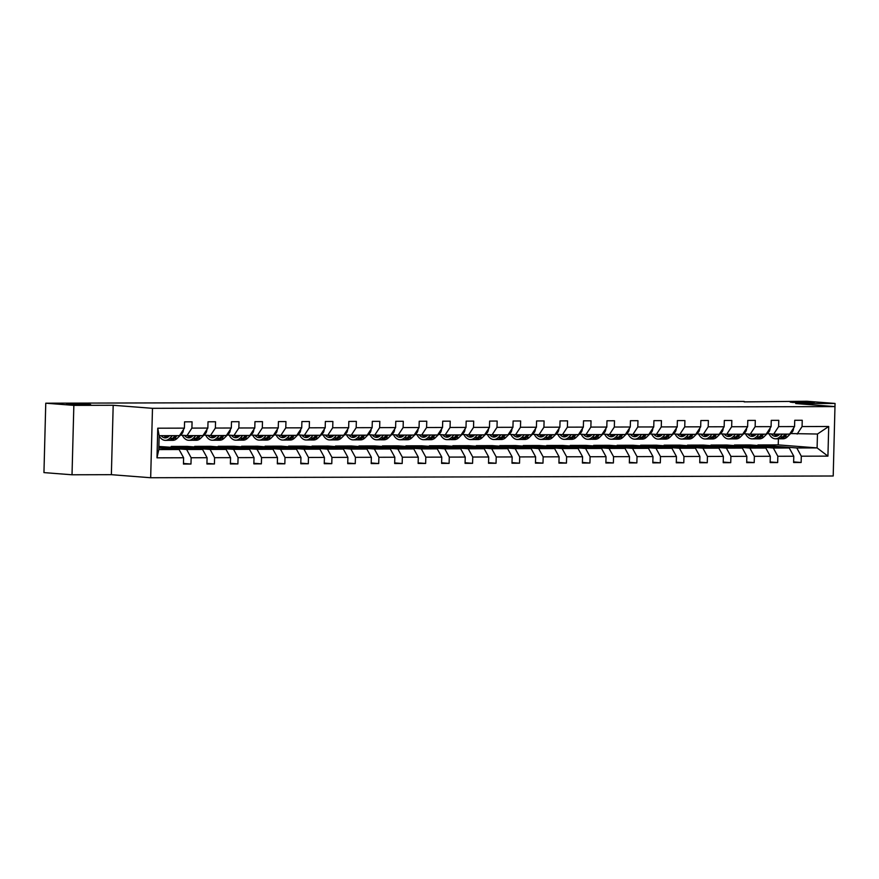 <?xml version="1.0" encoding="UTF-8"?>
<svg xmlns="http://www.w3.org/2000/svg" width="879" height="879" viewBox="0 0 879 879"><rect width="100%" height="100%" fill="white"/><g stroke="black" fill="none" stroke-linecap="round" stroke-linejoin="round"><path stroke-width="1.32" d="M792.583 402.428L790.188 402.088L798.429 401.868L814.218 402.714L792.583 402.428M68.98 404.263L66.595 403.922L74.825 403.703L90.625 404.549L68.98 404.263M111.369 474.682L113.182 405.274L73.847 405.373L72.023 474.781L111.369 474.682L150.672 477.736L833.204 476L835.05 403.45L806.977 401.263L744.15 401.879M72.023 474.781L43.95 472.605L45.763 403.197L73.847 405.373M757.918 445.543L757.929 444.939L796.792 447.96L817.096 447.905L827.93 456.135L801.296 456.201L801.143 462.486L793.627 461.904M757.929 444.939L778.245 444.895L817.096 447.905L817.459 434.028L790.65 433.567M796.792 447.96L801.296 456.201M835.05 403.45L795.715 403.549L835.017 406.592L152.485 408.317L150.672 477.736M734.448 445.598L734.47 445.005L773.322 448.015L789.265 447.982L793.781 456.223L793.616 462.508L801.143 462.486M793.781 456.223L777.838 456.267L777.673 462.552L770.158 461.969M710.979 445.664L711.001 445.06L749.853 448.081L765.807 448.037L770.312 456.278L770.147 462.563L777.673 462.552M770.312 456.278L754.369 456.322L754.204 462.607L746.7 462.024M687.51 445.719L687.532 445.126L726.384 448.136L742.337 448.092L746.842 456.344L746.678 462.629L754.204 462.607M746.842 456.344L730.899 456.377L730.735 462.662L723.23 462.079M664.052 445.785L664.063 445.181L702.914 448.191L718.868 448.158L723.373 456.399L723.208 462.684L730.735 462.662M723.373 456.399L707.43 456.443L707.265 462.728L699.761 462.145M640.582 445.84L640.593 445.235L679.456 448.257L695.399 448.213L699.904 456.465L699.739 462.739L707.265 462.728M699.904 456.465L683.961 456.498L683.796 462.783L676.292 462.2M617.113 445.895L617.124 445.301L655.987 448.312L671.93 448.279L676.445 456.52L676.281 462.804L683.796 462.783M676.445 456.52L660.492 456.564L660.327 462.848L652.822 462.266M593.644 445.961L593.655 445.356L632.517 448.378L648.46 448.334L652.976 456.575L652.811 462.859L660.327 462.848M652.976 456.575L637.022 456.619L636.857 462.903L629.353 462.321M570.174 446.016L570.185 445.422L609.048 448.433L624.991 448.389L629.507 456.64L629.342 462.925L636.857 462.903M629.507 456.64L613.553 456.673L613.388 462.958L605.884 462.376M546.705 446.082L546.727 445.477L585.579 448.488L601.522 448.455L606.038 456.695L605.873 462.98L613.388 462.958M606.038 456.695L590.095 456.739L589.93 463.024L582.414 462.442M523.236 446.136L523.258 445.532L562.11 448.554L578.052 448.51L582.568 456.761L582.403 463.035L589.93 463.024M582.568 456.761L566.625 456.794L566.461 463.079L558.956 462.497M499.766 446.202L499.788 445.598L538.64 448.609L554.594 448.576L559.099 456.816L558.934 463.101L566.461 463.079M559.099 456.816L543.156 456.86L542.991 463.145L535.487 462.563M476.297 446.257L476.319 445.653L515.171 448.675L531.125 448.631L535.63 456.871L535.465 463.156L542.991 463.145M535.63 456.871L519.687 456.915L519.522 463.2L512.017 462.618M452.839 446.312L452.85 445.719L491.713 448.729L507.655 448.686L512.16 456.937L511.996 463.222L519.522 463.2M512.16 456.937L496.217 456.97L496.053 463.255L488.548 462.673M429.37 446.378L429.381 445.774L468.243 448.784L484.186 448.751L488.691 456.992L488.526 463.277L496.053 463.255M488.691 456.992L472.748 457.036L472.583 463.321L465.079 462.739M405.9 446.433L405.911 445.829L444.774 448.85L460.717 448.806L465.233 457.058L465.068 463.343L472.583 463.321M465.233 457.058L449.279 457.091L449.114 463.376L441.61 462.793M382.431 446.499L382.442 445.895L421.305 448.905L437.248 448.872L441.763 457.113L441.599 463.398L449.114 463.376M441.763 457.113L425.81 457.157L425.645 463.442L418.14 462.859M358.962 446.554L358.973 445.95L397.835 448.971L413.778 448.927L418.294 457.168L418.129 463.453L425.645 463.442M418.294 457.168L402.34 457.212L402.186 463.497L394.671 462.914M335.492 446.609L335.514 446.016L374.366 449.026L390.309 448.982L394.825 457.234L394.66 463.519L402.186 463.497M394.825 457.234L378.882 457.267L378.717 463.552L371.202 462.969M312.023 446.675L312.045 446.071L350.897 449.081L366.851 449.048L371.356 457.289L371.191 463.574L378.717 463.552M371.356 457.289L355.413 457.333L355.248 463.618L347.743 463.035M288.554 446.73L288.576 446.125L327.427 449.147L343.381 449.103L347.886 457.355L347.721 463.64L355.248 463.618M347.886 457.355L331.943 457.388L331.779 463.672L324.274 463.09M265.084 446.796L265.106 446.191L303.958 449.202L319.912 449.169L324.417 457.41L324.252 463.694L331.779 463.672M324.417 457.41L308.474 457.454L308.309 463.738L300.805 463.156M241.626 446.851L241.637 446.246L280.5 449.268L296.443 449.224L300.948 457.465L300.783 463.749L308.309 463.738M300.948 457.465L285.005 457.509L284.84 463.793L277.335 463.211M218.157 446.906L218.168 446.312L257.031 449.323L272.973 449.279L277.478 457.53L277.325 463.815L284.84 463.793M277.478 457.53L261.535 457.563L261.371 463.848L253.866 463.266M194.688 446.971L194.698 446.367L233.561 449.378L249.504 449.345L254.02 457.585L253.855 463.87L261.371 463.848M254.02 457.585L238.066 457.629L237.901 463.914L230.397 463.332M171.218 447.026L171.229 446.422L210.092 449.444L226.035 449.4L230.551 457.651L230.386 463.936L237.901 463.914M230.551 457.651L214.597 457.684L214.432 463.969L206.928 463.387M158.846 447.345L186.623 449.499L202.566 449.466L207.081 457.706L206.917 463.991L214.432 463.969M207.081 457.706L191.139 457.75L190.974 464.035L183.458 463.453M183.612 457.761L156.989 457.838L157.759 428.194L184.392 428.128L179.47 435.643L159.154 435.687L158.791 449.576L179.096 449.521L183.612 457.761L183.447 464.046L190.974 464.035M191.908 428.106L207.851 428.062L202.928 435.577L186.985 435.621L191.908 428.106L192.072 421.821L184.557 421.843L184.392 428.128M215.377 428.051L231.32 428.007L226.397 435.523L210.455 435.555L215.377 428.051L215.542 421.766L208.015 421.777L207.851 428.062M238.846 427.985L254.789 427.952L249.867 435.457L233.924 435.501L238.846 427.985L239.011 421.7L231.485 421.722L231.32 428.007M262.316 427.93L278.258 427.886L273.336 435.402L257.393 435.446L262.316 427.93L262.48 421.645L254.954 421.667L254.789 427.952M285.785 427.864L301.728 427.831L296.805 435.347L280.862 435.38L285.785 427.864L285.95 421.59L278.423 421.601L278.258 427.886M309.254 427.809L325.197 427.765L320.275 435.281L304.332 435.325L309.254 427.809L309.419 421.524L301.893 421.546L301.728 427.831M332.712 427.754L348.666 427.71L343.744 435.226L327.79 435.259L332.712 427.754L332.877 421.47L325.362 421.481L325.197 427.765M356.182 427.688L372.136 427.655L367.213 435.16L351.259 435.204L356.182 427.688L356.347 421.404L348.831 421.426L348.666 427.71M379.651 427.633L395.605 427.59L390.672 435.105L374.729 435.149L379.651 427.633L379.816 421.349L372.3 421.371L372.136 427.655M403.12 427.568L419.063 427.535L414.141 435.05L398.198 435.083L403.12 427.568L403.285 421.283L395.77 421.305L395.605 427.59M426.59 427.513L442.533 427.469L437.61 434.984L421.667 435.028L426.59 427.513L426.754 421.228L419.228 421.25L419.063 427.535M450.059 427.458L466.002 427.414L461.079 434.929L445.137 434.962L450.059 427.458L450.224 421.173L442.697 421.184L442.533 427.469M473.528 427.392L489.471 427.359L484.549 434.863L468.606 434.907L473.528 427.392L473.693 421.107L466.167 421.129L466.002 427.414M496.998 427.337L512.94 427.293L508.018 434.808L492.075 434.852L496.998 427.337L497.162 421.052L489.636 421.074L489.471 427.359M520.467 427.271L536.41 427.238L531.487 434.753L515.533 434.786L520.467 427.271L520.632 420.986L513.105 421.008L512.94 427.293M543.925 427.216L559.879 427.172L554.957 434.687L539.003 434.731L543.925 427.216L544.09 420.931L536.575 420.953L536.41 427.238M567.394 427.161L583.348 427.117L578.426 434.633L562.472 434.666L567.394 427.161L567.559 420.876L560.044 420.887L559.879 427.172M590.864 427.095L606.807 427.062L601.884 434.567L585.941 434.611L590.864 427.095L591.029 420.81L583.513 420.832L583.348 427.117M614.333 427.04L630.276 426.996L625.354 434.512L609.411 434.556L614.333 427.04L614.498 420.755L606.971 420.777L606.807 427.062M637.802 426.974L653.745 426.941L648.823 434.457L632.88 434.49L637.802 426.974L637.967 420.689L630.441 420.711L630.276 426.996M661.272 426.919L677.215 426.875L672.292 434.391L656.349 434.435L661.272 426.919L661.437 420.634L653.91 420.656L653.745 426.941M684.741 426.864L700.684 426.82L695.761 434.336L679.819 434.369L684.741 426.864L684.906 420.58L677.379 420.591L677.215 426.875M708.21 426.798L724.153 426.765L719.231 434.27L703.288 434.314L708.21 426.798L708.375 420.514L700.849 420.536L700.684 426.82M731.669 426.744L747.622 426.7L742.7 434.215L726.746 434.259L731.669 426.744L731.833 420.459L724.318 420.481L724.153 426.765M755.138 426.678L771.092 426.645L766.169 434.149L750.216 434.193L755.138 426.678L755.303 420.393L747.787 420.415L747.622 426.7M778.607 426.623L794.561 426.579L789.628 434.094L773.685 434.138L778.607 426.623L778.772 420.338L771.257 420.36L771.092 426.645M797.154 434.072L802.077 426.568L802.241 420.283L794.726 420.294L794.561 426.579M802.077 426.568L828.71 426.491L827.93 456.135M45.763 403.197L744.161 401.428M773.685 434.138L767.191 433.633M734.47 445.005L750.413 444.961L789.265 447.982M773.322 448.015L777.838 456.267M750.216 434.193L743.722 433.688M711.001 445.06L726.944 445.016L765.807 448.037M749.853 448.081L754.369 456.322M726.746 434.259L720.253 433.754M687.532 445.126L703.475 445.082L742.337 448.092M726.384 448.136L730.899 456.377M703.288 434.314L696.783 433.808M664.063 445.181L680.005 445.137L718.868 448.158M702.914 448.191L707.43 456.443M679.819 434.369L673.314 433.863M640.593 445.235L656.536 445.203L695.399 448.213M679.456 448.257L683.961 456.498M656.349 434.435L649.845 433.929M617.124 445.301L633.067 445.257L671.93 448.279M655.987 448.312L660.492 456.564M632.88 434.49L626.375 433.984M593.655 445.356L609.608 445.312L648.46 448.334M632.517 448.378L637.022 456.619M609.411 434.556L602.906 434.05M570.185 445.422L586.139 445.378L624.991 448.389M609.048 448.433L613.553 456.673M585.941 434.611L579.448 434.105M546.727 445.477L562.67 445.433L601.522 448.455M585.579 448.488L590.095 456.739M562.472 434.666L555.978 434.16M523.258 445.532L539.201 445.499L578.052 448.51M562.11 448.554L566.625 456.794M539.003 434.731L532.509 434.226M499.788 445.598L515.731 445.554L554.594 448.576M538.64 448.609L543.156 456.86M515.533 434.786L509.04 434.281M476.319 445.653L492.262 445.62L531.125 448.631M515.171 448.675L519.687 456.915M492.075 434.852L485.571 434.347M452.85 445.719L468.793 445.675L507.655 448.686M491.713 448.729L496.217 456.97M468.606 434.907L462.101 434.402M429.381 445.774L445.323 445.73L484.186 448.751M468.243 448.784L472.748 457.036M445.137 434.962L438.632 434.457M405.911 445.829L421.865 445.796L460.717 448.806M444.774 448.85L449.279 457.091M421.667 435.028L415.163 434.523M382.442 445.895L398.396 445.851L437.248 448.872M421.305 448.905L425.81 457.157M398.198 435.083L391.693 434.578M358.973 445.95L374.926 445.917L413.778 448.927M397.835 448.971L402.34 457.212M374.729 435.149L368.235 434.644M335.514 446.016L351.457 445.972L390.309 448.982M374.366 449.026L378.882 457.267M351.259 435.204L344.766 434.698M312.045 446.071L327.988 446.027L366.851 449.048M350.897 449.081L355.413 457.333M327.79 435.259L321.296 434.764M288.576 446.125L304.519 446.092L343.381 449.103M327.427 449.147L331.943 457.388M304.332 435.325L297.827 434.819M265.106 446.191L281.049 446.147L319.912 449.169M303.958 449.202L308.474 457.454M280.862 435.38L274.358 434.874M241.637 446.246L257.58 446.213L296.443 449.224M280.5 449.268L285.005 457.509M257.393 435.446L250.889 434.94M218.168 446.312L234.111 446.268L272.973 449.279M257.031 449.323L261.535 457.563M233.924 435.501L227.419 434.995M194.698 446.367L210.652 446.323L249.504 449.345M233.561 449.378L238.066 457.629M210.455 435.555L203.95 435.061M171.229 446.422L187.183 446.389L226.035 449.4M210.092 449.444L214.597 457.684M186.985 435.621L180.492 435.116M158.879 446.455L202.566 449.466M186.623 449.499L191.139 457.75M157.759 428.194L159.154 435.687M113.182 405.274L152.485 408.317M778.245 444.895L778.398 438.808M158.835 447.949L179.096 449.521M158.791 449.576L156.989 457.838M828.71 426.491L817.459 434.028M169.559 435.665L168.966 436.248A11.921 7.142 89.9 0 1 165.34 437.918A11.921 7.142 89.9 0 1 161.176 435.687M172.438 435.654L169.713 438.357A14.372 8.603 89.9 0 1 165.351 440.357A14.372 8.603 89.9 0 1 159.143 435.973M183.37 429.611L183.403 429.699A4.977 2.978 89.9 0 1 181.953 433.666L177.239 438.335A14.372 8.603 89.9 0 1 172.877 440.335L170.01 440.346A14.372 8.603 -90.1 0 0 174.372 438.335L177.097 435.643M175.295 435.654L172.57 438.346A14.372 8.603 89.9 0 1 168.208 440.346L165.351 440.357M164.032 435.676A11.921 7.142 -90.1 0 0 166.768 437.665M169.109 440.269A14.372 8.603 -90.1 0 0 170.01 440.346M167.68 437.248A11.921 7.142 89.9 0 1 165.834 435.676M193.028 435.599L192.435 436.193A11.921 7.142 89.9 0 1 188.809 437.852A11.921 7.142 89.9 0 1 184.48 435.424M195.907 435.599L193.182 438.291A14.372 8.603 89.9 0 1 188.82 440.291A14.372 8.603 89.9 0 1 182.261 435.248M206.84 429.545L206.873 429.644A4.977 2.978 89.9 0 1 205.422 433.6L200.698 438.269A14.372 8.603 89.9 0 1 196.336 440.28L193.479 440.28A14.372 8.603 -90.1 0 0 197.841 438.28L200.566 435.588M198.764 435.588L196.039 438.291A14.372 8.603 89.9 0 1 191.677 440.291L188.82 440.291M187.502 435.621A11.921 7.142 -90.1 0 0 190.238 437.61M192.578 440.203A14.372 8.603 -90.1 0 0 193.479 440.28M191.139 437.193A11.921 7.142 89.9 0 1 189.304 435.61M216.498 435.544L215.904 436.138A11.921 7.142 89.9 0 1 212.278 437.797A11.921 7.142 89.9 0 1 207.949 435.369M219.376 435.534L216.652 438.236A14.372 8.603 89.9 0 1 212.289 440.236A14.372 8.603 89.9 0 1 205.719 435.193M230.309 429.49L230.342 429.578A4.977 2.978 89.9 0 1 228.892 433.545L224.167 438.214A14.372 8.603 89.9 0 1 219.805 440.214L216.948 440.225A14.372 8.603 -90.1 0 0 221.31 438.225L224.035 435.523M222.233 435.534L219.508 438.225A14.372 8.603 89.9 0 1 215.146 440.225L212.289 440.236M210.971 435.555A11.921 7.142 -90.1 0 0 213.707 437.544M216.047 440.148A14.372 8.603 -90.1 0 0 216.948 440.225M214.608 437.138A11.921 7.142 89.9 0 1 212.773 435.555M239.967 435.49L239.374 436.072A11.921 7.142 89.9 0 1 235.748 437.731A11.921 7.142 89.9 0 1 231.419 435.303M242.846 435.479L240.121 438.171A14.372 8.603 89.9 0 1 235.759 440.181A14.372 8.603 89.9 0 1 229.188 435.138M253.778 429.435L253.811 429.523A4.977 2.978 89.9 0 1 252.361 433.479L247.636 438.16A14.372 8.603 89.9 0 1 243.274 440.159L240.417 440.159A14.372 8.603 -90.1 0 0 244.78 438.16L247.504 435.468M245.702 435.468L242.978 438.171A14.372 8.603 89.9 0 1 238.616 440.17L235.759 440.181M234.44 435.501A11.921 7.142 -90.1 0 0 237.176 437.489M239.517 440.082A14.372 8.603 -90.1 0 0 240.417 440.159M238.077 437.072A11.921 7.142 89.9 0 1 236.242 435.501M263.436 435.424L262.843 436.017A11.921 7.142 89.9 0 1 259.217 437.676A11.921 7.142 89.9 0 1 254.888 435.248M266.304 435.424L263.59 438.116A14.372 8.603 89.9 0 1 259.228 440.115A14.372 8.603 89.9 0 1 252.658 435.072M277.248 429.37L277.281 429.468A4.977 2.978 89.9 0 1 275.83 433.424L271.106 438.094A14.372 8.603 89.9 0 1 266.744 440.093L263.887 440.104A14.372 8.603 -90.1 0 0 268.249 438.105L270.974 435.413M269.172 435.413L266.447 438.105A14.372 8.603 89.9 0 1 262.085 440.104L259.228 440.115M257.91 435.446A11.921 7.142 -90.1 0 0 260.645 437.434M262.986 440.027A14.372 8.603 -90.1 0 0 263.887 440.104M261.546 437.017A11.921 7.142 89.9 0 1 259.712 435.435M286.895 435.369L286.301 435.951A11.921 7.142 89.9 0 1 282.686 437.621A11.921 7.142 89.9 0 1 278.357 435.193M289.773 435.358L287.048 438.061A14.372 8.603 89.9 0 1 282.686 440.06A14.372 8.603 89.9 0 1 276.127 435.017M300.706 429.315L300.75 429.402A4.977 2.978 89.9 0 1 299.299 433.369L294.575 438.039A14.372 8.603 89.9 0 1 290.213 440.038L287.356 440.049A14.372 8.603 -90.1 0 0 291.718 438.039L294.443 435.347M292.63 435.358L289.916 438.05A14.372 8.603 89.9 0 1 285.554 440.049L282.686 440.06M281.379 435.38A11.921 7.142 -90.1 0 0 284.115 437.368M286.455 439.972A14.372 8.603 -90.1 0 0 287.356 440.049M285.016 436.951A11.921 7.142 89.9 0 1 283.181 435.38M310.364 435.303L309.771 435.896A11.921 7.142 89.9 0 1 306.156 437.555A11.921 7.142 89.9 0 1 301.816 435.127M313.243 435.303L310.518 437.995A14.372 8.603 89.9 0 1 306.156 439.994A14.372 8.603 89.9 0 1 299.596 434.951M324.175 429.249L324.208 429.348A4.977 2.978 89.9 0 1 322.769 433.303L318.044 437.973A14.372 8.603 89.9 0 1 313.682 439.983L310.825 439.983A14.372 8.603 -90.1 0 0 315.187 437.984L317.912 435.292M316.099 435.292L313.374 437.984A14.372 8.603 89.9 0 1 309.012 439.994L306.156 439.994M304.837 435.325A11.921 7.142 -90.1 0 0 307.584 437.313M309.924 439.907A14.372 8.603 -90.1 0 0 310.825 439.983M308.485 436.896A11.921 7.142 89.9 0 1 306.65 435.314M333.833 435.248L333.24 435.841A11.921 7.142 89.9 0 1 329.625 437.5A11.921 7.142 89.9 0 1 325.285 435.072M336.712 435.237L333.987 437.94A14.372 8.603 89.9 0 1 329.625 439.939A14.372 8.603 89.9 0 1 323.065 434.896M347.644 429.194L347.677 429.282A4.977 2.978 89.9 0 1 346.227 433.248L341.513 437.918A14.372 8.603 89.9 0 1 337.151 439.918L334.295 439.929A14.372 8.603 -90.1 0 0 338.657 437.929L341.382 435.226M339.569 435.237L336.844 437.929A14.372 8.603 89.9 0 1 332.482 439.929L329.625 439.939M328.306 435.259A11.921 7.142 -90.1 0 0 331.053 437.248M333.383 439.852A14.372 8.603 -90.1 0 0 334.295 439.929M331.954 436.841A11.921 7.142 89.9 0 1 330.119 435.259M357.303 435.193L356.709 435.775A11.921 7.142 89.9 0 1 353.094 437.434A11.921 7.142 89.9 0 1 348.754 435.006M360.181 435.182L357.456 437.874A14.372 8.603 89.9 0 1 353.094 439.885A14.372 8.603 89.9 0 1 346.535 434.841M371.114 429.139L371.147 429.227A4.977 2.978 89.9 0 1 369.696 433.182L364.983 437.863A14.372 8.603 89.9 0 1 360.621 439.863L357.764 439.863A14.372 8.603 -90.1 0 0 362.126 437.863L364.84 435.171M363.038 435.171L360.313 437.874A14.372 8.603 89.9 0 1 355.951 439.874L353.094 439.885M351.776 435.204A11.921 7.142 -90.1 0 0 354.523 437.193M356.852 439.786A14.372 8.603 -90.1 0 0 357.764 439.863M355.424 436.775A11.921 7.142 89.9 0 1 353.589 435.193M380.772 435.127L380.178 435.72A11.921 7.142 89.9 0 1 376.553 437.379A11.921 7.142 89.9 0 1 372.224 434.951M383.651 435.127L380.926 437.819A14.372 8.603 89.9 0 1 376.564 439.819A14.372 8.603 89.9 0 1 370.004 434.775M394.583 429.073L394.616 429.172A4.977 2.978 89.9 0 1 393.166 433.127L388.452 437.797A14.372 8.603 89.9 0 1 384.09 439.797L381.222 439.808A14.372 8.603 -90.1 0 0 385.584 437.808L388.309 435.105M386.507 435.116L383.782 437.808A14.372 8.603 89.9 0 1 379.42 439.808L376.564 439.819M375.245 435.138A11.921 7.142 -90.1 0 0 377.981 437.138M380.321 439.731A14.372 8.603 -90.1 0 0 381.222 439.808M378.882 436.72A11.921 7.142 89.9 0 1 377.047 435.138M404.241 435.072L403.648 435.654A11.921 7.142 89.9 0 1 400.022 437.324A11.921 7.142 89.9 0 1 395.693 434.896M407.12 435.061L404.395 437.764A14.372 8.603 89.9 0 1 400.033 439.764A14.372 8.603 89.9 0 1 393.462 434.72M418.052 429.018L418.085 429.106A4.977 2.978 89.9 0 1 416.635 433.072L411.91 437.742A14.372 8.603 89.9 0 1 407.548 439.742L404.692 439.753A14.372 8.603 -90.1 0 0 409.054 437.742L411.779 435.05M409.977 435.05L407.252 437.753A14.372 8.603 89.9 0 1 402.89 439.753L400.033 439.764M398.714 435.083A11.921 7.142 -90.1 0 0 401.45 437.072M403.791 439.676A14.372 8.603 -90.1 0 0 404.692 439.753M402.351 436.654A11.921 7.142 89.9 0 1 400.516 435.083M427.71 435.006L427.117 435.599A11.921 7.142 89.9 0 1 423.491 437.259A11.921 7.142 89.9 0 1 419.162 434.83M430.589 435.006L427.864 437.698A14.372 8.603 89.9 0 1 423.502 439.698A14.372 8.603 89.9 0 1 416.932 434.655M441.522 428.952L441.555 429.051A4.977 2.978 89.9 0 1 440.104 433.006L435.38 437.676A14.372 8.603 89.9 0 1 431.018 439.687L428.161 439.687A14.372 8.603 -90.1 0 0 432.523 437.687L435.248 434.995M433.446 434.995L430.721 437.687A14.372 8.603 89.9 0 1 426.359 439.698L423.502 439.698M422.184 435.028A11.921 7.142 -90.1 0 0 424.92 437.017M427.26 439.61A14.372 8.603 -90.1 0 0 428.161 439.687M425.821 436.599A11.921 7.142 89.9 0 1 423.986 435.017M451.18 434.951L450.586 435.534A11.921 7.142 89.9 0 1 446.961 437.204A11.921 7.142 89.9 0 1 442.631 434.775M454.058 434.94L451.334 437.643A14.372 8.603 89.9 0 1 446.971 439.643A14.372 8.603 89.9 0 1 440.401 434.6M464.991 428.897L465.024 428.985A4.977 2.978 89.9 0 1 463.574 432.951L458.849 437.621A14.372 8.603 89.9 0 1 454.487 439.621L451.63 439.632A14.372 8.603 -90.1 0 0 455.992 437.632L458.717 434.929M456.915 434.94L454.19 437.632A14.372 8.603 89.9 0 1 449.828 439.632L446.971 439.643M445.653 434.962A11.921 7.142 -90.1 0 0 448.389 436.951M450.729 439.555A14.372 8.603 -90.1 0 0 451.63 439.632M449.29 436.544A11.921 7.142 89.9 0 1 447.455 434.962M474.638 434.896L474.045 435.479A11.921 7.142 89.9 0 1 470.43 437.138A11.921 7.142 89.9 0 1 466.101 434.709M477.517 434.885L474.792 437.577A14.372 8.603 89.9 0 1 470.43 439.577A14.372 8.603 89.9 0 1 463.87 434.545M488.449 428.842L488.493 428.93A4.977 2.978 89.9 0 1 487.043 432.886L482.318 437.566A14.372 8.603 89.9 0 1 477.956 439.566L475.099 439.566A14.372 8.603 -90.1 0 0 479.462 437.566L482.186 434.874M480.384 434.874L477.66 437.577A14.372 8.603 89.9 0 1 473.298 439.577L470.43 439.577M469.122 434.907A11.921 7.142 -90.1 0 0 471.858 436.896M474.199 439.489A14.372 8.603 -90.1 0 0 475.099 439.566M472.759 436.478A11.921 7.142 89.9 0 1 470.924 434.896M498.107 434.83L497.514 435.424A11.921 7.142 89.9 0 1 493.899 437.083A11.921 7.142 89.9 0 1 489.57 434.655M500.986 434.83L498.261 437.522A14.372 8.603 89.9 0 1 493.899 439.522A14.372 8.603 89.9 0 1 487.34 434.479M511.919 428.776L511.952 428.875A4.977 2.978 89.9 0 1 510.512 432.831L505.788 437.5A14.372 8.603 89.9 0 1 501.426 439.5L498.569 439.511A14.372 8.603 -90.1 0 0 502.931 437.511L505.656 434.808M503.843 434.819L501.129 437.511A14.372 8.603 89.9 0 1 496.767 439.511L493.899 439.522M492.592 434.841A11.921 7.142 -90.1 0 0 495.327 436.841M497.668 439.434A14.372 8.603 -90.1 0 0 498.569 439.511M496.228 436.423A11.921 7.142 89.9 0 1 494.394 434.841M521.577 434.775L520.983 435.358A11.921 7.142 89.9 0 1 517.368 437.017A11.921 7.142 89.9 0 1 513.028 434.589M524.455 434.764L521.73 437.467A14.372 8.603 89.9 0 1 517.368 439.467A14.372 8.603 89.9 0 1 510.809 434.424M535.388 428.721L535.421 428.809A4.977 2.978 89.9 0 1 533.971 432.776L529.257 437.445A14.372 8.603 89.9 0 1 524.895 439.445L522.038 439.456A14.372 8.603 -90.1 0 0 526.4 437.445L529.125 434.753M527.312 434.753L524.587 437.456A14.372 8.603 89.9 0 1 520.225 439.456L517.368 439.467M516.05 434.786A11.921 7.142 -90.1 0 0 518.797 436.775M521.137 439.379A14.372 8.603 -90.1 0 0 522.038 439.456M519.698 436.358A11.921 7.142 89.9 0 1 517.863 434.786M545.046 434.709L544.453 435.303A11.921 7.142 89.9 0 1 540.838 436.962A11.921 7.142 89.9 0 1 536.498 434.534M547.925 434.709L545.2 437.401A14.372 8.603 89.9 0 1 540.838 439.401A14.372 8.603 89.9 0 1 534.278 434.358M558.857 428.655L558.89 428.754A4.977 2.978 89.9 0 1 557.44 432.71L552.726 437.379A14.372 8.603 89.9 0 1 548.364 439.39L545.507 439.39A14.372 8.603 -90.1 0 0 549.869 437.39L552.583 434.698M550.781 434.698L548.056 437.39A14.372 8.603 89.9 0 1 543.694 439.401L540.838 439.401M539.519 434.731A11.921 7.142 -90.1 0 0 542.266 436.72M544.595 439.313A14.372 8.603 -90.1 0 0 545.507 439.39M543.167 436.303A11.921 7.142 89.9 0 1 541.332 434.72M568.515 434.655L567.922 435.237A11.921 7.142 89.9 0 1 564.296 436.907A11.921 7.142 89.9 0 1 559.967 434.479M571.394 434.644L568.669 437.346A14.372 8.603 89.9 0 1 564.307 439.346A14.372 8.603 89.9 0 1 557.747 434.303M582.327 428.6L582.359 428.688A4.977 2.978 89.9 0 1 580.909 432.655L576.195 437.324A14.372 8.603 89.9 0 1 571.833 439.324L568.966 439.335A14.372 8.603 -90.1 0 0 573.328 437.335L576.053 434.633M574.251 434.644L571.526 437.335A14.372 8.603 89.9 0 1 567.164 439.335L564.307 439.346M562.989 434.666A11.921 7.142 -90.1 0 0 565.724 436.654M568.065 439.258A14.372 8.603 -90.1 0 0 568.966 439.335M566.636 436.248A11.921 7.142 89.9 0 1 564.79 434.666M591.985 434.6L591.391 435.182A11.921 7.142 89.9 0 1 587.765 436.841A11.921 7.142 89.9 0 1 583.436 434.413M594.863 434.589L592.138 437.281A14.372 8.603 89.9 0 1 587.776 439.28A14.372 8.603 89.9 0 1 581.217 434.248M605.796 428.545L605.829 428.633A4.977 2.978 89.9 0 1 604.378 432.589L599.654 437.27A14.372 8.603 89.9 0 1 595.292 439.269L592.435 439.269A14.372 8.603 -90.1 0 0 596.797 437.27L599.522 434.578M597.72 434.578L594.995 437.281A14.372 8.603 89.9 0 1 590.633 439.28L587.776 439.28M586.458 434.611A11.921 7.142 -90.1 0 0 589.194 436.599M591.534 439.192A14.372 8.603 -90.1 0 0 592.435 439.269M590.095 436.182A11.921 7.142 89.9 0 1 588.26 434.6M615.454 434.534L614.861 435.127A11.921 7.142 89.9 0 1 611.235 436.786A11.921 7.142 89.9 0 1 606.906 434.358M618.333 434.534L615.608 437.226A14.372 8.603 89.9 0 1 611.246 439.225A14.372 8.603 89.9 0 1 604.675 434.182M629.265 428.48L629.298 428.578A4.977 2.978 89.9 0 1 627.848 432.534L623.123 437.204A14.372 8.603 89.9 0 1 618.761 439.203L615.904 439.214A14.372 8.603 -90.1 0 0 620.266 437.215L622.991 434.512M621.189 434.523L618.464 437.215A14.372 8.603 89.9 0 1 614.102 439.214L611.246 439.225M609.927 434.545A11.921 7.142 -90.1 0 0 612.663 436.544M615.003 439.137A14.372 8.603 -90.1 0 0 615.904 439.214M613.564 436.127A11.921 7.142 89.9 0 1 611.729 434.545M638.923 434.479L638.33 435.061A11.921 7.142 89.9 0 1 634.704 436.72A11.921 7.142 89.9 0 1 630.375 434.292M641.802 434.468L639.077 437.171A14.372 8.603 89.9 0 1 634.715 439.17A14.372 8.603 89.9 0 1 628.144 434.127M652.734 428.425L652.767 428.512A4.977 2.978 89.9 0 1 651.317 432.479L646.592 437.149A14.372 8.603 89.9 0 1 642.23 439.148L639.374 439.159A14.372 8.603 -90.1 0 0 643.736 437.149L646.461 434.457M644.659 434.457L641.934 437.16A14.372 8.603 89.9 0 1 637.572 439.159L634.715 439.17M633.396 434.49A11.921 7.142 -90.1 0 0 636.132 436.478M638.473 439.082A14.372 8.603 -90.1 0 0 639.374 439.159M637.033 436.061A11.921 7.142 89.9 0 1 635.198 434.49M662.392 434.413L661.799 435.006A11.921 7.142 89.9 0 1 658.173 436.665A11.921 7.142 89.9 0 1 653.844 434.237M665.26 434.413L662.546 437.105A14.372 8.603 89.9 0 1 658.184 439.104A14.372 8.603 89.9 0 1 651.614 434.061M676.204 428.359L676.237 428.458A4.977 2.978 89.9 0 1 674.786 432.413L670.062 437.083A14.372 8.603 89.9 0 1 665.7 439.093L662.843 439.093A14.372 8.603 -90.1 0 0 667.205 437.094L669.93 434.402M668.128 434.402L665.403 437.094A14.372 8.603 89.9 0 1 661.041 439.104L658.184 439.104M656.866 434.435A11.921 7.142 -90.1 0 0 659.602 436.423M661.942 439.017A14.372 8.603 -90.1 0 0 662.843 439.093M660.503 436.006A11.921 7.142 89.9 0 1 658.668 434.424M685.851 434.358L685.257 434.94A11.921 7.142 89.9 0 1 681.643 436.61A11.921 7.142 89.9 0 1 677.313 434.182M688.729 434.347L686.005 437.05A14.372 8.603 89.9 0 1 681.643 439.05A14.372 8.603 89.9 0 1 675.083 434.006M699.662 428.304L699.706 428.392A4.977 2.978 89.9 0 1 698.256 432.358L693.531 437.028A14.372 8.603 89.9 0 1 689.169 439.028L686.312 439.039A14.372 8.603 -90.1 0 0 690.674 437.039L693.399 434.336M691.586 434.347L688.872 437.039A14.372 8.603 89.9 0 1 684.51 439.039L681.643 439.05M680.335 434.369A11.921 7.142 -90.1 0 0 683.071 436.358M685.411 438.962A14.372 8.603 -90.1 0 0 686.312 439.039M683.972 435.951A11.921 7.142 89.9 0 1 682.137 434.369M709.32 434.303L708.727 434.885A11.921 7.142 89.9 0 1 705.112 436.544A11.921 7.142 89.9 0 1 700.783 434.116M712.199 434.292L709.474 436.984A14.372 8.603 89.9 0 1 705.112 438.984A14.372 8.603 89.9 0 1 698.552 433.951M723.131 428.238L723.164 428.337A4.977 2.978 89.9 0 1 721.725 432.292L717 436.973A14.372 8.603 89.9 0 1 712.638 438.973L709.782 438.973A14.372 8.603 -90.1 0 0 714.144 436.973L716.868 434.281M715.056 434.281L712.331 436.984A14.372 8.603 89.9 0 1 707.969 438.984L705.112 438.984M703.793 434.314A11.921 7.142 -90.1 0 0 706.54 436.303M708.881 438.896A14.372 8.603 -90.1 0 0 709.782 438.973M707.441 435.885A11.921 7.142 89.9 0 1 705.606 434.303M732.789 434.237L732.196 434.83A11.921 7.142 89.9 0 1 728.581 436.489A11.921 7.142 89.9 0 1 724.241 434.061M735.668 434.237L732.943 436.929A14.372 8.603 89.9 0 1 728.581 438.929A14.372 8.603 89.9 0 1 722.022 433.885M746.601 428.183L746.634 428.282A4.977 2.978 89.9 0 1 745.183 432.237L740.47 436.907A14.372 8.603 89.9 0 1 736.108 438.907L733.251 438.918A14.372 8.603 -90.1 0 0 737.613 436.918L740.338 434.215M738.525 434.226L735.8 436.918A14.372 8.603 89.9 0 1 731.438 438.918L728.581 438.929M727.263 434.248A11.921 7.142 -90.1 0 0 730.009 436.248M732.339 438.841A14.372 8.603 -90.1 0 0 733.251 438.918M730.91 435.83A11.921 7.142 89.9 0 1 729.076 434.248M756.259 434.182L755.665 434.764A11.921 7.142 89.9 0 1 752.05 436.423A11.921 7.142 89.9 0 1 747.71 433.995M759.137 434.171L756.412 436.863A14.372 8.603 89.9 0 1 752.05 438.874A14.372 8.603 89.9 0 1 745.491 433.83M770.07 428.128L770.103 428.216A4.977 2.978 89.9 0 1 768.653 432.171L763.939 436.852A14.372 8.603 89.9 0 1 759.577 438.852L756.72 438.863A14.372 8.603 -90.1 0 0 761.082 436.852L763.796 434.16M761.994 434.16L759.269 436.863A14.372 8.603 89.9 0 1 754.907 438.863L752.05 438.874M750.732 434.193A11.921 7.142 -90.1 0 0 753.479 436.182M755.808 438.786A14.372 8.603 -90.1 0 0 756.72 438.863M754.38 435.764A11.921 7.142 89.9 0 1 752.545 434.193M779.728 434.116L779.135 434.709A11.921 7.142 89.9 0 1 775.509 436.369A11.921 7.142 89.9 0 1 771.18 433.94M782.607 434.116L779.882 436.808A14.372 8.603 89.9 0 1 775.52 438.808A14.372 8.603 89.9 0 1 768.96 433.765M793.539 428.062L793.572 428.161A4.977 2.978 89.9 0 1 792.122 432.116L787.408 436.786A14.372 8.603 89.9 0 1 783.046 438.797L780.178 438.797A14.372 8.603 -90.1 0 0 784.54 436.797L787.265 434.105M785.463 434.105L782.739 436.797A14.372 8.603 89.9 0 1 778.376 438.808L775.52 438.808M774.201 434.138A11.921 7.142 -90.1 0 0 776.937 436.127M779.277 438.72A14.372 8.603 -90.1 0 0 780.178 438.797M777.838 435.709A11.921 7.142 89.9 0 1 776.003 434.127M172.57 438.346L169.713 438.357M177.239 438.335L174.372 438.335M181.953 433.666L180.755 433.666M196.039 438.291L193.182 438.291M200.698 438.269L197.841 438.28M205.422 433.6L204.225 433.6M219.508 438.225L216.652 438.236M224.167 438.214L221.31 438.225M228.892 433.545L227.694 433.545M242.978 438.171L240.121 438.171M247.636 438.16L244.78 438.16M252.361 433.479L251.163 433.49M266.447 438.105L263.59 438.116M271.106 438.094L268.249 438.105M275.83 433.424L274.633 433.424M289.916 438.05L287.048 438.061M294.575 438.039L291.718 438.039M299.299 433.369L298.102 433.369M313.374 437.984L310.518 437.995M318.044 437.973L315.187 437.984M322.769 433.303L321.571 433.303M336.844 437.929L333.987 437.94M341.513 437.918L338.657 437.929M346.227 433.248L345.029 433.248M360.313 437.874L357.456 437.874M364.983 437.863L362.126 437.863M369.696 433.182L368.499 433.193M383.782 437.808L380.926 437.819M388.452 437.797L385.584 437.808M393.166 433.127L391.968 433.127M407.252 437.753L404.395 437.764M411.91 437.742L409.054 437.742M416.635 433.072L415.437 433.072M430.721 437.687L427.864 437.698M435.38 437.676L432.523 437.687M440.104 433.006L438.907 433.006M454.19 437.632L451.334 437.643M458.849 437.621L455.992 437.632M463.574 432.951L462.376 432.951M477.66 437.577L474.792 437.577M482.318 437.566L479.462 437.566M487.043 432.886L485.845 432.897M501.129 437.511L498.261 437.522M505.788 437.5L502.931 437.511M510.512 432.831L509.315 432.831M524.587 437.456L521.73 437.467M529.257 437.445L526.4 437.445M533.971 432.776L532.784 432.776M548.056 437.39L545.2 437.401M552.726 437.379L549.869 437.39M557.44 432.71L556.242 432.71M571.526 437.335L568.669 437.346M576.195 437.324L573.328 437.335M580.909 432.655L579.711 432.655M594.995 437.281L592.138 437.281M599.654 437.27L596.797 437.27M604.378 432.589L603.181 432.6M618.464 437.215L615.608 437.226M623.123 437.204L620.266 437.215M627.848 432.534L626.65 432.534M641.934 437.16L639.077 437.171M646.592 437.149L643.736 437.149M651.317 432.479L650.119 432.479M665.403 437.094L662.546 437.105M670.062 437.083L667.205 437.094M674.786 432.413L673.589 432.413M688.872 437.039L686.005 437.05M693.531 437.028L690.674 437.039M698.256 432.358L697.058 432.358M712.331 436.984L709.474 436.984M717 436.973L714.144 436.973M721.725 432.292L720.527 432.303M735.8 436.918L732.943 436.929M740.47 436.907L737.613 436.918M745.183 432.237L743.986 432.237M759.269 436.863L756.412 436.863M763.939 436.852L761.082 436.852M768.653 432.171L767.455 432.182M782.739 436.797L779.882 436.808M787.408 436.786L784.54 436.797M792.122 432.116L790.924 432.116"/></g></svg>
